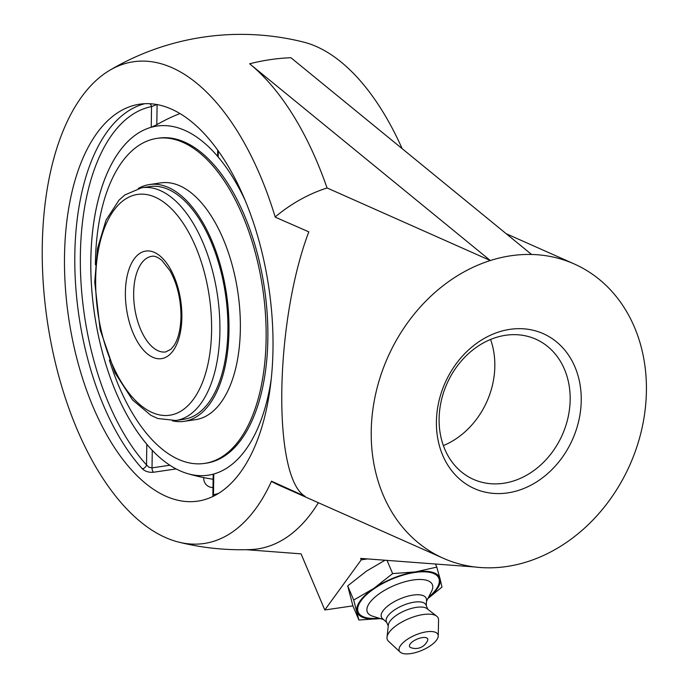<?xml version="1.0" encoding="UTF-8"?>
<svg xmlns="http://www.w3.org/2000/svg" width="688" height="688" viewBox="0 0 688 688"><rect width="100%" height="100%" fill="white"/><g stroke="black" fill="none" stroke-linecap="round" stroke-linejoin="round"><path stroke-width="1.03" d="M212.712 496.598L213.486 494.698A4.025 3.474 -101.2 0 1 213.469 496.237M271.244 379.088A176.429 89.01 81.7 0 1 213.77 473.998L213.177 474.453L212.876 495.498M157.096 104.499L151.532 106.58A4.025 3.474 78.8 0 0 149.821 103.725M144.824 103.699A200.586 101.205 -98.3 0 0 74.82 254.801A200.586 101.205 -98.3 0 0 142.347 468.803A4.025 2.786 137.7 0 0 146.527 464.933L148.935 467.221L152.022 467.866A4.025 2.03 -98.3 0 0 153.458 472.252L176.137 468.924M142.347 468.803C145.185 471.452 148.892 472.604 153.458 472.252M147.008 444.439L146.811 444.224A176.429 89.01 81.7 0 1 90.928 273.944A176.429 89.01 81.7 0 1 137.591 133.549A176.429 89.01 81.7 0 1 151.24 127.28L156.812 124.691L157.096 104.593M217.7 150.165L217.623 155.471L218.199 157.053A176.429 89.01 81.7 0 1 244.971 200.01M64.509 256.314A200.586 101.205 81.7 0 1 139.63 104.198A200.586 101.205 81.7 0 1 202.711 132.062A200.586 101.205 81.7 0 1 272.998 348.704A200.586 101.205 81.7 0 1 197.869 501.122A200.586 101.205 81.7 0 1 64.509 256.314M503.599 483.277A76.703 63.09 -66 0 1 473.473 479.364A76.703 63.09 -66 0 1 441.232 401.027A76.703 63.09 -66 0 1 505.671 335.271A76.703 63.09 -66 0 1 535.797 339.184A76.703 63.09 -66 0 1 568.039 417.521A76.703 63.09 -66 0 1 503.599 483.277M509.963 329.354A84.753 69.712 114 0 0 445.549 461.227A84.753 69.712 114 0 0 570.954 442.823A84.753 69.712 114 0 0 509.963 329.354M443.382 445.592A76.703 63.09 114 0 0 490.561 339.468M531.6 254.474A161.061 132.474 114 0 0 490.329 260.528A161.061 132.474 114 0 0 373.446 405.585A161.061 132.474 114 0 0 443.39 558.303A161.061 132.474 114 0 0 486.038 567.798A161.061 132.474 114 0 0 506.652 566.525A161.061 132.474 114 0 0 527.309 561.743A161.061 132.474 114 0 0 644.192 416.679A161.061 132.474 114 0 0 574.248 263.968A161.061 132.474 114 0 0 531.6 254.474L290.912 57.723A252.831 207.957 114 0 0 249.632 63.786A256.555 129.439 -98.3 0 1 327.049 187.987M474.643 566.955L360.632 558.398L361.234 559.834L367.512 558.914M436.115 564.083A48.315 19.135 -22.9 0 1 435.891 565.037M387.052 560.393L392.633 573.594L373.833 588.386L353.701 600.048L347.707 585.884L352.901 605.861L324.805 609.981L361.234 559.834M246.407 549.695L301.06 553.866L324.805 609.981M275.217 217.141A243.423 122.817 -98.3 0 0 109.478 70.443A243.423 122.817 -98.3 0 0 45.554 307.88A243.423 122.817 -98.3 0 0 165.473 537.526A243.423 122.817 -98.3 0 0 178.682 542.11A243.423 122.817 -98.3 0 0 271.528 481.196L305.119 496.366C272.345 477.266 274.503 322.397 308.809 231.847L275.217 217.141M109.478 70.443A257.69 257.69 0 0 1 303.27 42.011A243.423 122.817 81.7 0 1 402.11 148.556M178.682 542.11A257.69 257.69 0 0 0 250.484 549.574A256.555 129.439 -98.3 0 0 318.389 502.73M179.981 113.572A179.344 147.516 114 0 0 156.812 124.691M275.217 216.918A161.061 132.474 -66 0 1 327.11 187.962L490.329 260.528L249.632 63.786M443.39 558.303L280.179 485.745A161.061 132.474 -66 0 1 271.528 481.428M410.229 643.934A9.838 3.896 -22.9 0 1 421.495 637.742A9.838 3.896 -22.9 0 1 427.601 640.485A13.029 13.029 0 0 1 410.796 647.606A9.838 3.896 -22.9 0 1 410.229 643.934M383.517 619.561L372.75 616.233A35.294 13.975 -22.9 0 1 374.435 597.597A35.294 13.975 -22.9 0 1 413.144 579.993A35.294 13.975 -22.9 0 1 431.565 591.336L426.457 601.381M379.088 618.185A43.722 17.312 -22.9 0 1 361.836 599.704A43.722 17.312 -22.9 0 1 414.984 572.45A43.722 17.312 -22.9 0 1 428.564 597.244M386.716 622.399L382.519 618.667A24.304 9.623 -22.9 0 1 388.299 605.595A24.304 9.623 -22.9 0 1 412.989 595.111A24.304 9.623 -22.9 0 1 426.517 600.048L426.276 605.655M388.238 626.003L386.407 621.668A21.474 8.505 -22.9 0 1 393.88 610.376A21.474 8.505 -22.9 0 1 414.279 602.155A21.474 8.505 -22.9 0 1 425.967 604.924L427.798 609.258M400.149 652.095L388.479 641.216A27.615 10.931 -22.9 0 1 387.026 637.208L388.359 624.971A21.474 8.505 -22.9 0 1 416.481 607.341A21.474 8.505 -22.9 0 1 426.981 608.622L436.691 616.181A27.615 10.931 -22.9 0 1 438.557 620.017L438.239 635.979A21.001 8.316 -22.9 0 1 410.719 653.6A21.001 8.316 -22.9 0 1 400.149 652.095A21.001 8.316 -22.9 0 1 405.292 640.803A21.001 8.316 -22.9 0 1 426.551 631.808A21.001 8.316 -22.9 0 1 438.239 635.979M387.026 637.208A27.615 10.931 -22.9 0 1 423.189 614.539A27.615 10.931 -22.9 0 1 436.691 616.181M435.47 564.031L436.768 567.118L415.363 571.917L392.633 573.594M353.701 600.048L358.895 620.026L380.258 618.546A44.746 17.716 -22.9 0 1 356.96 611.606A44.746 17.716 -22.9 0 1 373.833 588.386A44.746 17.716 -22.9 0 1 415.363 571.917A44.746 17.716 -22.9 0 1 440.036 578.668L436.768 567.118M352.901 605.861L358.895 620.026M347.707 585.884L366.506 571.092L385.031 560.238M427.902 598.543L441.971 587.096L440.036 578.668A44.746 17.716 -22.9 0 1 428.013 598.319M151.429 127.228A176.438 89.019 81.7 0 1 184.9 130.402A176.438 89.019 81.7 0 1 218.036 156.83M213.607 474.049A176.438 89.019 81.7 0 1 187.506 473.593A176.438 89.019 81.7 0 1 180.144 470.867A176.438 89.019 81.7 0 1 93.491 306.556A176.438 89.019 81.7 0 1 137.6 133.549M175.844 420.488L183.868 419.31A117.614 59.34 -98.3 0 0 222.585 371.735A117.614 59.34 -98.3 0 0 212.91 246.278A117.614 59.34 -98.3 0 0 149.717 186.577L141.702 187.755L124.846 194.953L119.058 200.088L106.029 220.091L97.524 248.497L94.738 282.089L100.138 329.595L115.034 372.896L132.526 399.917L150.853 415.311L157.87 418.519L175.844 420.488A117.614 59.34 -98.3 0 0 219.893 331.298A117.614 59.34 -98.3 0 0 141.702 187.755M172.387 420.815A119.66 60.372 -98.3 0 0 184.16 421.34A119.66 60.372 -98.3 0 0 223.557 372.93A119.66 60.372 -98.3 0 0 213.719 245.289A119.66 60.372 -98.3 0 0 149.425 184.556A119.66 60.372 -98.3 0 0 138.297 188.435M109.349 359.962A164.251 82.87 -98.3 0 0 204.62 463.402L206.366 463.144A164.251 82.87 -98.3 0 0 260.434 396.709A164.251 82.87 -98.3 0 0 246.923 221.502A164.251 82.87 -98.3 0 0 158.679 138.133L156.933 138.383A164.251 82.87 -98.3 0 0 102.856 204.826A164.251 82.87 -98.3 0 0 95.391 264.828M204.62 463.402A164.251 82.87 -98.3 0 0 258.688 396.959A164.251 82.87 -98.3 0 0 245.177 221.76A164.251 82.87 -98.3 0 0 156.933 138.383M184.16 421.34L195.547 419.663A119.66 60.372 -98.3 0 0 234.943 371.262A119.66 60.372 -98.3 0 0 225.096 243.621A119.66 60.372 -98.3 0 0 160.811 182.888L149.425 184.556M218.56 493.416A196.562 99.175 81.7 0 1 213.486 494.698L213.77 473.998M146.811 444.224L146.527 464.933A196.562 99.175 81.7 0 1 80.358 255.222A196.562 99.175 81.7 0 1 151.532 106.58L151.24 127.28M169.902 465.243L152.022 467.866L152.263 450.305M218.199 157.053L218.285 150.982M165.791 351.929A48.315 24.381 81.7 0 1 133.661 292.959A48.315 24.381 81.7 0 1 151.756 256.314C154.404 255.687 157.793 257.071 161.947 260.46L169.97 270.728C177.263 283.895 180.935 299.185 180.987 316.6C180.643 328.916 178.433 338.393 174.348 345.041L171.08 349.143L165.791 351.929M181.864 317.435A54.361 27.425 -98.3 0 0 140.12 253.184A54.361 27.425 -98.3 0 0 138.856 344.017A54.361 27.425 -98.3 0 0 181.864 317.435M211.594 330.653A111.576 56.296 81.7 0 1 123.324 385.22A111.576 56.296 81.7 0 1 125.921 198.763A111.576 56.296 81.7 0 1 211.594 330.653M574.248 263.968L506.308 233.765M203.743 477.601A9.202 9.202 0 0 0 212.988 487.56M187.506 473.593A189.243 189.243 0 0 0 213.108 479.244"/></g></svg>
